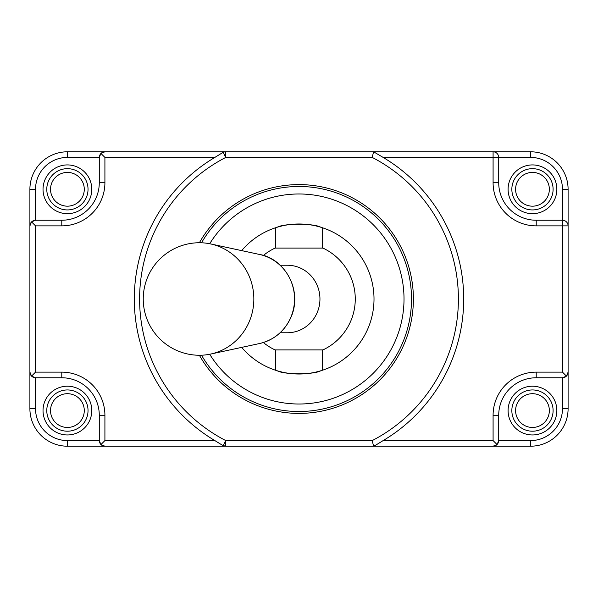 <?xml version="1.0" encoding="UTF-8"?>
<svg xmlns="http://www.w3.org/2000/svg" width="598" height="598" viewBox="0 0 598 598"><rect width="100%" height="100%" fill="white"/><g stroke="black" fill="none" stroke-linecap="round" stroke-linejoin="round"><path stroke-width="0.9" d="M263.359 342.527A56.257 56.257 0 0 0 275.087 349.927L322.913 349.927A56.257 56.257 0 0 0 322.913 248.073L275.087 248.073A56.257 56.257 0 0 0 263.359 255.473M253.844 299A56.257 54.343 -90 0 0 210.563 243.917A56.257 54.343 -90 0 0 199.5 242.743A56.257 56.257 0 0 0 143.243 299A56.257 56.257 0 0 0 199.5 355.257A56.257 54.343 -90 0 0 210.563 354.083A56.257 54.343 -90 0 0 253.844 299M280.156 332.757L287.354 332.757A33.757 32.606 -90 0 0 319.952 299A33.757 32.606 -90 0 0 287.354 265.243L280.156 265.243M199.396 355.257A114.39 114.39 0 0 0 413.39 299A114.39 114.39 0 0 0 199.396 242.743M201.533 355.219A112.514 112.514 0 0 0 371.313 385.202A112.514 112.514 0 0 0 371.313 212.798A112.514 112.514 0 0 0 201.533 242.781M322.442 188.953L320.655 188.587M277.345 188.587L275.558 188.953M275.558 409.047L277.345 409.413M320.655 409.413L322.442 409.047M383.146 157.416L493.088 157.416L493.088 182.734A43.131 43.131 0 0 0 536.219 225.865L562.471 225.865L562.471 220.236L536.219 220.236A37.502 37.502 0 0 1 498.717 182.734L498.717 157.416L530.598 157.416A31.881 31.881 0 0 1 562.471 189.297L562.471 220.236A5.629 5.629 0 0 1 568.1 225.865L568.1 372.135L566.456 376.112L562.471 372.135L536.219 372.135A43.131 43.131 0 0 0 493.088 415.266L498.717 415.266A37.502 37.502 0 0 1 536.219 377.764L562.471 377.764L562.471 408.703A31.881 31.881 0 0 1 530.598 440.584L498.717 440.584L498.717 415.266L498.717 440.584C498.373 443.993 496.497 445.869 493.088 446.205L372.225 446.205L373.541 446.048L372.225 440.584L225.775 440.584L225.775 446.205L372.225 446.205L374.811 445.577A165.026 165.026 0 0 0 376.344 444.777L383.146 440.584A164.704 164.704 0 0 0 383.146 157.416L373.578 151.795L225.775 151.795A5.629 5.629 0 0 0 223.189 152.423A165.026 165.026 0 0 0 221.656 153.223L214.854 157.416A164.704 164.704 0 0 0 214.854 440.584L104.912 440.584L104.912 415.266A43.131 43.131 0 0 0 61.781 372.135L35.529 372.135L35.529 225.865L61.781 225.865A43.131 43.131 0 0 0 104.912 182.734L104.912 157.416L214.854 157.416M104.912 182.734L99.283 182.734L99.283 157.416C99.627 154.007 101.503 152.131 104.912 151.795L100.935 153.439L99.283 157.416L99.283 182.734A37.502 37.502 0 0 1 61.781 220.236L35.529 220.236L35.529 189.297A31.881 31.881 0 0 1 67.402 157.416L67.402 151.795L225.775 151.795L225.775 157.416A159.397 159.397 0 0 0 225.775 440.584L223.189 445.577A5.629 5.629 0 0 0 225.775 446.205L223.189 445.577A165.026 165.026 0 0 1 221.656 444.777L214.854 440.584M223.189 152.423L225.775 157.416L372.225 157.416L373.578 151.795L530.598 151.795A37.502 37.502 0 0 1 568.1 189.297L568.1 225.865L562.471 225.865L562.471 372.135M498.717 157.416A5.629 5.629 0 0 0 493.088 151.795L493.088 157.416L498.717 157.416M566.456 376.112L562.471 377.764C565.887 377.42 567.756 375.544 568.1 372.135L568.1 408.703A37.502 37.502 0 0 1 530.598 446.205L493.088 446.205L497.065 444.561L493.088 440.584L383.146 440.584M498.717 440.584L497.065 444.561M225.775 446.205L67.402 446.205A37.502 37.502 0 0 1 29.9 408.703L29.9 372.135L31.545 376.112L35.529 372.135M100.935 153.439L104.912 157.416M31.545 221.888L29.9 225.865C30.244 222.456 32.113 220.58 35.529 220.236L31.545 221.888L35.529 225.865M67.402 151.795A37.502 37.502 0 0 0 29.9 189.297L29.9 372.135C30.244 375.544 32.113 377.42 35.529 377.764L61.781 377.764A37.502 37.502 0 0 1 99.283 415.266L99.283 440.584L100.935 444.561L104.912 440.584M31.545 376.112L35.529 377.764L35.529 408.703L29.9 408.703M100.935 444.561L104.912 446.205C101.503 445.869 99.627 443.993 99.283 440.584L67.402 440.584L67.402 446.205M35.529 220.236L61.781 220.236L61.781 225.865M91.786 189.297A24.376 24.376 0 0 1 67.402 213.673A24.376 24.376 0 0 1 43.026 189.297A24.376 24.376 0 0 0 67.402 213.673A24.376 24.376 0 0 0 91.786 189.297A24.376 24.376 0 0 0 67.402 164.921A24.376 24.376 0 0 0 43.026 189.297M91.786 410.579A24.376 24.376 0 0 1 67.402 434.955A24.376 24.376 0 0 1 43.026 410.579A24.376 24.376 0 0 0 67.402 434.955A24.376 24.376 0 0 0 91.786 410.579A24.376 24.376 0 0 0 67.402 386.203A24.376 24.376 0 0 0 43.026 410.579M508.091 410.579A24.376 24.376 0 0 0 532.467 434.955A24.376 24.376 0 0 0 556.85 410.579A24.376 24.376 0 0 0 532.467 386.203A24.376 24.376 0 0 0 508.091 410.579M515.596 410.579A16.879 16.879 0 0 0 532.467 427.458A16.879 16.879 0 0 0 549.345 410.579A16.879 16.879 0 0 0 532.467 393.701A16.879 16.879 0 0 0 515.596 410.579M50.531 410.579A16.879 16.879 0 0 0 67.402 427.458A16.879 16.879 0 0 0 84.281 410.579A16.879 16.879 0 0 0 67.402 393.701A16.879 16.879 0 0 0 50.531 410.579M508.091 189.297A24.376 24.376 0 0 0 532.467 213.673A24.376 24.376 0 0 0 556.85 189.297A24.376 24.376 0 0 0 532.467 164.921A24.376 24.376 0 0 0 508.091 189.297M515.596 189.297A16.879 16.879 0 0 0 532.467 206.175A16.879 16.879 0 0 0 549.345 189.297A16.879 16.879 0 0 0 532.467 172.418A16.879 16.879 0 0 0 515.596 189.297M50.531 189.297A16.879 16.879 0 0 0 67.402 206.175A16.879 16.879 0 0 0 84.281 189.297A16.879 16.879 0 0 0 67.402 172.418A16.879 16.879 0 0 0 50.531 189.297A16.879 16.879 0 0 0 75.841 203.911A16.879 16.879 0 0 0 75.841 174.683A16.879 16.879 0 0 0 50.531 189.297M320.648 370.82C314.04 374.729 283.96 374.729 277.352 370.82M322.442 349.927L322.442 370.252M322.442 248.073L322.442 227.748M277.352 227.18C283.96 223.271 314.04 223.271 320.648 227.18M209.696 354.255A105.016 105.016 0 0 0 367.314 378.758A105.016 105.016 0 0 0 367.314 219.242A105.016 105.016 0 0 0 209.696 243.745M241.682 347.386A75.012 75.012 0 0 0 374.012 299A75.012 75.012 0 0 0 241.682 250.614M294.537 299A45.493 43.938 -90 0 0 259.539 254.464C284.072 258.448 302.371 288.991 291.652 315.699C285.5 330.507 274.796 339.784 259.539 343.536A45.493 43.938 -90 0 0 294.537 299M530.598 157.416L530.598 151.795M562.471 189.297L568.1 189.297M493.088 182.734L498.717 182.734M536.219 225.865L536.219 220.236M493.088 415.266L493.088 440.584M372.225 157.416A159.397 159.397 0 0 1 372.225 440.584M61.781 372.135L61.781 377.764M104.912 415.266L99.283 415.266M536.219 372.135L536.219 377.764M562.471 408.703L568.1 408.703M530.598 440.584L530.598 446.205M35.529 189.297L29.9 189.297M67.402 157.416L99.283 157.416M67.402 440.584A31.881 31.881 0 0 1 35.529 408.703M511.843 410.579A20.631 20.631 0 0 0 532.467 431.203A20.631 20.631 0 0 0 553.098 410.579A20.631 20.631 0 0 0 532.467 389.948A20.631 20.631 0 0 0 511.843 410.579M46.779 410.579A20.631 20.631 0 0 0 67.402 431.203A20.631 20.631 0 0 0 88.033 410.579A20.631 20.631 0 0 0 67.402 389.948A20.631 20.631 0 0 0 46.779 410.579M511.843 189.297A20.631 20.631 0 0 0 532.467 209.928A20.631 20.631 0 0 0 553.098 189.297A20.631 20.631 0 0 0 532.467 168.666A20.631 20.631 0 0 0 511.843 189.297M46.779 189.297A20.631 20.631 0 0 0 67.402 209.928A20.631 20.631 0 0 0 88.033 189.297A20.631 20.631 0 0 0 67.402 168.666A20.631 20.631 0 0 0 46.779 189.297M259.539 254.464L210.563 243.917M259.539 343.536L210.563 354.083M275.558 370.252L275.558 349.927M275.558 248.073L275.558 227.748"/></g></svg>
